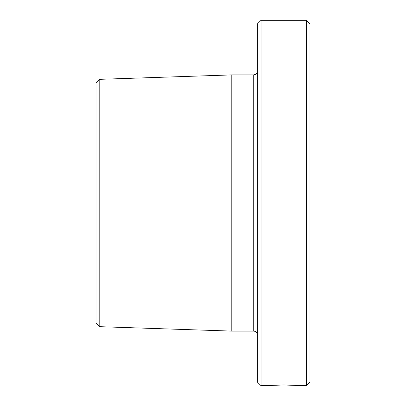 <?xml version="1.0" encoding="UTF-8"?>
<svg xmlns="http://www.w3.org/2000/svg" width="406" height="406" viewBox="0 0 406 406"><rect width="100%" height="100%" fill="white"/><g stroke="black" fill="none" stroke-linecap="round" stroke-linejoin="round"><path stroke-width="0.61" d="M257.374 382.046L261.028 385.7L283.672 384.959L306.337 385.7L306.337 202.995L306.337 385.7L309.991 382.046L309.991 202.995L257.374 202.995L257.374 382.046L257.374 202.995L261.028 202.995L261.028 20.3L257.374 23.954L257.374 202.995L253.72 202.995L253.72 331.103L253.72 202.995L257.374 202.995L257.374 23.954L261.028 20.3L261.028 385.7L261.028 202.995L306.337 202.995L306.337 20.3L309.991 23.954L306.337 20.3L261.028 20.3L257.374 23.954L261.028 20.3L306.337 20.3L306.337 202.995L309.991 202.995L309.991 23.954L306.337 20.3L309.991 23.954L309.991 382.046M297.359 385.472L298.73 385.578M257.374 71.314L256.983 72.887M256.384 73.745L257.094 72.644L257.374 71.248M256.15 73.973L254.902 74.704M99.79 202.995L96.009 202.995L96.009 322.902L96.009 202.995L99.79 202.995L99.79 79.322L96.009 83.103L96.009 202.995L96.009 83.103L99.79 79.322L99.79 326.683L99.79 202.995L231.796 202.995L99.79 202.995M253.72 202.995L253.72 74.902L253.72 202.995L231.796 202.995L253.72 202.995L253.72 331.103L231.796 331.103L231.796 74.902L99.79 79.322L96.009 83.103L99.79 79.322L231.796 74.902L231.796 331.103L99.79 326.683L96.009 322.902M253.73 74.902L231.796 74.902L253.72 74.902L256.293 73.841M268.488 385.593L270 385.472M283.687 384.959L297.344 385.472M270.01 385.472L283.672 384.959M253.72 331.103C255.932 331.326 257.15 332.544 257.374 334.757"/></g></svg>
